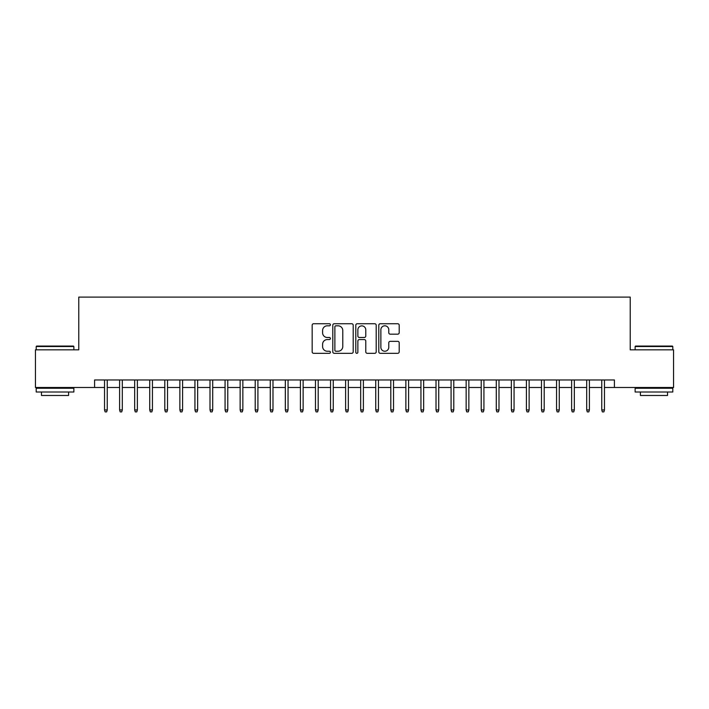 <?xml version="1.0" encoding="UTF-8"?>
<svg xmlns="http://www.w3.org/2000/svg" width="709" height="709" viewBox="0 0 709 709"><rect width="100%" height="100%" fill="white"/><g stroke="black" fill="none" stroke-linecap="round" stroke-linejoin="round"><path stroke-width="1.06" d="M330.394 324.775A1.037 1.037 0 0 0 329.357 323.738L313.644 323.738A1.48 1.48 0 0 0 312.164 325.218L312.164 351.841A1.48 1.48 0 0 0 313.644 353.321L329.357 353.321A1.037 1.037 0 0 0 330.394 352.284A1.037 1.037 0 0 0 329.357 351.247L327.328 351.247A4.733 4.733 0 0 1 322.595 346.515L322.595 344.299A4.733 4.733 0 0 1 327.328 339.567L329.357 339.567A1.037 1.037 0 0 0 330.394 338.53A1.037 1.037 0 0 0 329.357 337.493L327.328 337.493A4.733 4.733 0 0 1 322.595 332.76L322.595 330.545A4.733 4.733 0 0 1 327.328 325.812L329.357 325.812A1.037 1.037 0 0 0 330.394 324.775M397.722 334.169A1.48 1.48 0 0 0 399.202 332.689L399.202 325.218A1.48 1.48 0 0 0 397.722 323.738L380.272 323.738A1.48 1.48 0 0 0 378.792 325.218L378.792 351.841A1.48 1.48 0 0 0 380.272 353.321L397.722 353.321A1.48 1.48 0 0 0 399.202 351.841L399.202 342.819A1.48 1.48 0 0 0 397.722 341.339L390.251 341.339A1.48 1.48 0 0 0 388.771 342.819L388.771 347.295A3.953 3.953 0 0 1 384.819 351.247A3.953 3.953 0 0 1 380.866 347.295L380.866 329.765A3.953 3.953 0 0 1 384.819 325.812A3.953 3.953 0 0 1 388.771 329.765L388.771 332.689A1.48 1.48 0 0 0 390.251 334.169L397.722 334.169M94.589 387.495L35.45 387.495L35.45 349.829L78.77 349.829L78.77 297.098L630.23 297.098L630.23 349.829L673.55 349.829L673.55 387.495L614.411 387.495L614.411 379.962L94.589 379.962L94.589 387.495L104.533 387.495M353.206 325.218A1.48 1.48 0 0 0 351.726 323.738L334.276 323.738A1.48 1.48 0 0 0 332.796 325.218L332.796 351.841A1.48 1.48 0 0 0 334.276 353.321L351.726 353.321A1.48 1.48 0 0 0 353.206 351.841L353.206 325.218M357.274 323.738L374.724 323.738A1.48 1.48 0 0 1 376.204 325.218L376.204 351.841A1.48 1.48 0 0 1 374.724 353.321L367.253 353.321A1.48 1.48 0 0 1 365.773 351.841L365.773 341.047A1.48 1.48 0 0 0 364.302 339.567L359.348 339.567A1.48 1.48 0 0 0 357.868 341.047L357.868 352.284A1.037 1.037 0 0 1 356.831 353.321A1.037 1.037 0 0 1 355.794 352.284L355.794 325.218A1.48 1.48 0 0 1 357.274 323.738M107.245 387.495L119.599 387.495M122.311 387.495L134.666 387.495M137.378 387.495L149.732 387.495M152.444 387.495L164.807 387.495M167.519 387.495L179.873 387.495M182.585 387.495L194.94 387.495M197.651 387.495L210.006 387.495M212.718 387.495L225.072 387.495M227.784 387.495L240.138 387.495M242.85 387.495L255.205 387.495M257.916 387.495L270.271 387.495M272.983 387.495L285.337 387.495M288.049 387.495L300.412 387.495M303.124 387.495L315.478 387.495M318.19 387.495L330.545 387.495M333.257 387.495L345.611 387.495M348.323 387.495L360.677 387.495M363.389 387.495L375.743 387.495M378.455 387.495L390.81 387.495M393.522 387.495L405.876 387.495M408.588 387.495L420.951 387.495M423.663 387.495L436.017 387.495M438.729 387.495L451.084 387.495M453.795 387.495L466.15 387.495M468.862 387.495L481.216 387.495M483.928 387.495L496.282 387.495M498.994 387.495L511.349 387.495M514.06 387.495L526.415 387.495M529.127 387.495L541.481 387.495M544.193 387.495L556.556 387.495M559.268 387.495L571.622 387.495M574.334 387.495L586.689 387.495M589.401 387.495L601.755 387.495M604.467 387.495L614.411 387.495M335.906 325.812A1.037 1.037 0 0 0 334.87 326.849L334.87 350.211A1.037 1.037 0 0 0 335.906 351.247L338.042 351.247A4.733 4.733 0 0 0 342.775 346.515L342.775 330.545A4.733 4.733 0 0 0 338.042 325.812L335.906 325.812M365.773 329.836A3.953 3.953 0 0 0 361.82 325.883A3.953 3.953 0 0 0 357.868 329.836L357.868 336.013A1.48 1.48 0 0 0 359.348 337.493L364.302 337.493A1.48 1.48 0 0 0 365.773 336.013L365.773 329.836M104.533 409.944L105.136 411.902L106.642 411.902L107.245 409.944L104.533 409.944L104.533 379.962M107.245 409.944L107.245 379.962M36.655 346.063L73.417 346.063L73.869 346.515L36.203 346.515L36.655 346.063M55.036 392.015L36.203 392.015L36.203 388.248L73.869 388.248L73.869 392.015L55.036 392.015M68.596 392.015L68.596 395.48L41.476 395.48L41.476 392.015M635.583 346.063L672.345 346.063L672.797 346.515L635.131 346.515L635.583 346.063M653.964 392.015L635.131 392.015L635.131 388.248L672.797 388.248L672.797 392.015L653.964 392.015M667.524 392.015L667.524 395.48L640.404 395.48L640.404 392.015M119.599 409.944L120.202 411.902L121.709 411.902L122.311 409.944L119.599 409.944L119.599 379.962M122.311 409.944L122.311 379.962M134.666 409.944L135.268 411.902L136.775 411.902L137.378 409.944L134.666 409.944L134.666 379.962M137.378 409.944L137.378 379.962M149.732 409.944L150.335 411.902L151.841 411.902L152.444 409.944L149.732 409.944L149.732 379.962M152.444 409.944L152.444 379.962M164.807 409.944L165.41 411.902L166.916 411.902L167.519 409.944L164.807 409.944L164.807 379.962M167.519 409.944L167.519 379.962M179.873 409.944L180.476 411.902L181.983 411.902L182.585 409.944L179.873 409.944L179.873 379.962M182.585 409.944L182.585 379.962M194.94 409.944L195.542 411.902L197.049 411.902L197.651 409.944L194.94 409.944L194.94 379.962M197.651 409.944L197.651 379.962M210.006 409.944L210.608 411.902L212.115 411.902L212.718 409.944L210.006 409.944L210.006 379.962M212.718 409.944L212.718 379.962M225.072 409.944L225.675 411.902L227.181 411.902L227.784 409.944L225.072 409.944L225.072 379.962M227.784 409.944L227.784 379.962M240.138 409.944L240.741 411.902L242.248 411.902L242.85 409.944L240.138 409.944L240.138 379.962M242.85 409.944L242.85 379.962M255.205 409.944L255.807 411.902L257.314 411.902L257.916 409.944L255.205 409.944L255.205 379.962M257.916 409.944L257.916 379.962M270.271 409.944L270.873 411.902L272.38 411.902L272.983 409.944L270.271 409.944L270.271 379.962M272.983 409.944L272.983 379.962M285.337 409.944L285.94 411.902L287.446 411.902L288.049 409.944L285.337 409.944L285.337 379.962M288.049 409.944L288.049 379.962M300.412 409.944L301.015 411.902L302.521 411.902L303.124 409.944L300.412 409.944L300.412 379.962M303.124 409.944L303.124 379.962M315.478 409.944L316.081 411.902L317.588 411.902L318.19 409.944L315.478 409.944L315.478 379.962M318.19 409.944L318.19 379.962M330.545 409.944L331.147 411.902L332.654 411.902L333.257 409.944L330.545 409.944L330.545 379.962M333.257 409.944L333.257 379.962M345.611 409.944L346.214 411.902L347.72 411.902L348.323 409.944L345.611 409.944L345.611 379.962M348.323 409.944L348.323 379.962M360.677 409.944L361.28 411.902L362.786 411.902L363.389 409.944L360.677 409.944L360.677 379.962M363.389 409.944L363.389 379.962M375.743 409.944L376.346 411.902L377.853 411.902L378.455 409.944L375.743 409.944L375.743 379.962M378.455 409.944L378.455 379.962M390.81 409.944L391.412 411.902L392.919 411.902L393.522 409.944L390.81 409.944L390.81 379.962M393.522 409.944L393.522 379.962M405.876 409.944L406.479 411.902L407.985 411.902L408.588 409.944L405.876 409.944L405.876 379.962M408.588 409.944L408.588 379.962M420.951 409.944L421.554 411.902L423.06 411.902L423.663 409.944L420.951 409.944L420.951 379.962M423.663 409.944L423.663 379.962M436.017 409.944L436.62 411.902L438.127 411.902L438.729 409.944L436.017 409.944L436.017 379.962M438.729 409.944L438.729 379.962M451.084 409.944L451.686 411.902L453.193 411.902L453.795 409.944L451.084 409.944L451.084 379.962M453.795 409.944L453.795 379.962M466.15 409.944L466.752 411.902L468.259 411.902L468.862 409.944L466.15 409.944L466.15 379.962M468.862 409.944L468.862 379.962M481.216 409.944L481.819 411.902L483.325 411.902L483.928 409.944L481.216 409.944L481.216 379.962M483.928 409.944L483.928 379.962M496.282 409.944L496.885 411.902L498.392 411.902L498.994 409.944L496.282 409.944L496.282 379.962M498.994 409.944L498.994 379.962M511.349 409.944L511.951 411.902L513.458 411.902L514.06 409.944L511.349 409.944L511.349 379.962M514.06 409.944L514.06 379.962M526.415 409.944L527.017 411.902L528.524 411.902L529.127 409.944L526.415 409.944L526.415 379.962M529.127 409.944L529.127 379.962M541.481 409.944L542.084 411.902L543.59 411.902L544.193 409.944L541.481 409.944L541.481 379.962M544.193 409.944L544.193 379.962M556.556 409.944L557.159 411.902L558.665 411.902L559.268 409.944L556.556 409.944L556.556 379.962M559.268 409.944L559.268 379.962M571.622 409.944L572.225 411.902L573.732 411.902L574.334 409.944L571.622 409.944L571.622 379.962M574.334 409.944L574.334 379.962M586.689 409.944L587.291 411.902L588.798 411.902L589.401 409.944L586.689 409.944L586.689 379.962M589.401 409.944L589.401 379.962M601.755 409.944L602.358 411.902L603.864 411.902L604.467 409.944L601.755 409.944L601.755 379.962M604.467 409.944L604.467 379.962M36.203 349.829L36.203 346.515M44.791 388.248L44.791 387.495M65.281 388.248L65.281 387.495M73.869 349.829L73.869 346.515M635.131 349.829L635.131 346.515M643.719 388.248L643.719 387.495M664.209 388.248L664.209 387.495M672.797 349.829L672.797 346.515"/></g></svg>
